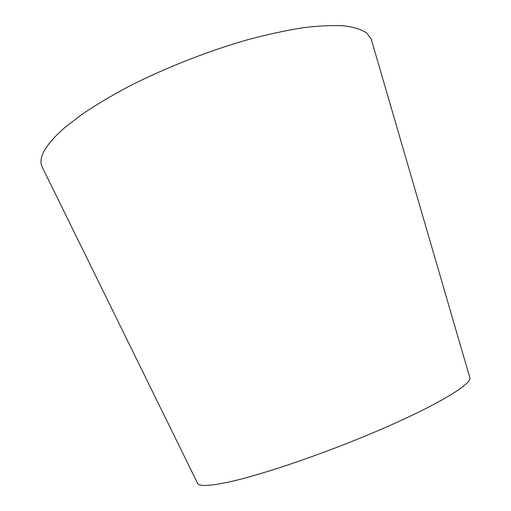 <?xml version="1.0" encoding="UTF-8"?>
<svg xmlns="http://www.w3.org/2000/svg" width="511" height="511" viewBox="0 0 511 511"><rect width="100%" height="100%" fill="white"/><g stroke="black" fill="none" stroke-linecap="round" stroke-linejoin="round"><path stroke-width="0.77" d="M42.777 168.215L41.985 166.599C38.082 157.65 45.466 144.824 64.124 128.12L81.287 114.815C94.957 105.534 110.632 96.157 128.312 86.698C164.989 67.931 208.475 50.851 248.614 39.468C268.281 34.275 286.499 30.353 303.253 27.709C318.902 25.818 332.38 25.186 343.686 25.806C353.644 27.096 361.239 29.414 366.476 32.761L371.171 38.919L371.676 40.644M197.387 482.94L197.68 483.534C199.692 486.593 210.494 485.993 230.078 481.732C265.65 473.882 332.035 450.887 385.856 427.279C439.786 403.652 471.238 384.202 469.909 377.942L469.724 377.31M469.909 377.942L371.171 38.919M197.68 483.534L41.985 166.599"/></g></svg>

